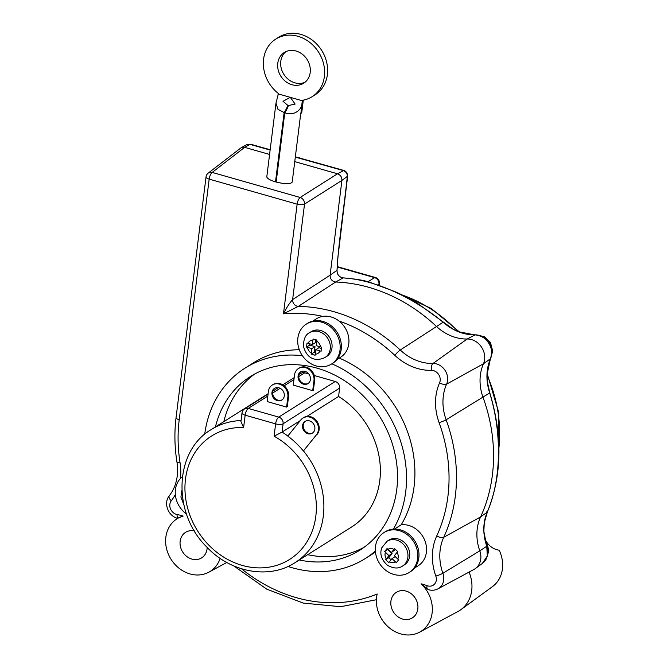 <?xml version="1.0" encoding="UTF-8"?>
<svg xmlns="http://www.w3.org/2000/svg" width="668" height="668" viewBox="0 0 668 668"><rect width="100%" height="100%" fill="white"/><g stroke="black" fill="none" stroke-linecap="round" stroke-linejoin="round"><path stroke-width="1" d="M276.243 181.37L275.508 181.88L284.142 112.575A16.792 6.254 105.9 0 0 287.808 105.352L287.49 107.899M287.808 105.352L282.998 101.294L290.313 97.344L295.131 104.074L288.459 105.536A16.792 6.254 -74.1 0 1 284.785 112.758L276.16 182.063C285.269 184.226 290.613 184.234 292.2 182.097L300.792 113.126M284.142 112.575L277.98 109.318L275.976 103.164L278.339 93.938L302.287 100.751C302.913 110.704 292.976 116.257 284.785 112.758M312.14 96.676L315.146 94.781A34.051 29.192 -122.2 0 0 321.684 50.409A34.051 29.192 -122.2 0 0 278.832 37.166L275.826 39.061A34.051 29.192 57.8 0 1 318.678 52.304A34.051 29.192 57.8 0 1 312.14 96.676A34.051 29.192 57.8 0 1 302.537 100.275L300.892 113.435L302.287 100.751M285.862 51.653A18.161 15.564 -122.2 0 0 280.777 61.356A18.161 15.564 -122.2 0 0 287.891 78.999A18.161 15.564 -122.2 0 0 305.109 82.189M302.754 100.233L301.134 113.284A6.354 2.263 7.1 0 0 301.769 112.458L303.297 100.142M275.508 181.88C269.864 180.126 266.966 178.406 266.808 176.728L275.967 103.164M277.771 63.251A18.161 15.564 57.8 0 1 284.301 52.505A18.161 15.564 57.8 0 1 307.155 59.569A18.161 15.564 57.8 0 1 303.664 83.233A18.161 15.564 57.8 0 1 285.679 81.538A18.161 15.564 57.8 0 1 277.771 63.251M277.921 95.741L278.214 93.353A34.051 29.192 57.8 0 1 275.826 39.061M295.306 157.122A20965.765 6828.538 7.9 0 0 343.294 170.565C346.099 171.701 347.435 173.73 347.31 176.653C344.053 207.656 338.668 241.039 337.014 270.34L337.014 270.34C337.048 274.648 339.094 277.17 343.152 277.896L335.653 282.013C331.988 281.345 330.142 279.074 330.109 275.183L292.634 299.565A5.628 4.651 -123.1 0 0 298.295 306.403L335.653 282.013A158.917 136.222 57.8 0 1 436.338 326.326A45.407 38.919 -122.2 0 0 467.183 339.01A16.892 14.479 57.8 0 1 481.586 347.201A16.892 14.479 57.8 0 1 483.465 363.759A45.407 38.919 -122.2 0 0 483.039 397.326A158.917 136.222 57.8 0 1 480.593 516.923A45.407 38.919 -122.2 0 0 479.799 550.833L486.747 546.282L487.339 555.951L482.304 563.483M490.345 358.632L490.412 358.774C486.028 369.437 485.786 380.835 489.702 392.959C502.219 433.482 501.259 479.95 487.264 512.131C482.839 522.51 482.663 533.891 486.738 546.274M343.152 277.896C375.291 279.825 412.782 297.252 443.135 322.235C452.72 330.585 463.25 334.802 474.706 334.893C485.619 334.117 495.372 348.946 490.421 358.766L486.964 374.94L487.248 381.311L489.794 392.893L446.14 419.78A48.179 41.299 57.8 0 1 446.591 384.158A14.12 12.099 -122.2 0 0 445.022 370.322A14.12 12.099 -122.2 0 0 432.981 363.476A48.179 41.299 57.8 0 1 400.249 350.015A156.145 133.842 -122.2 0 0 298.295 306.403L283.474 313.818A150.525 129.024 57.8 0 1 322.894 316.398A22.704 19.464 57.8 0 1 338.952 320.974A22.704 19.464 57.8 0 1 340.622 357.23L336.931 359.551M180.343 478.58A53.807 46.117 -122.2 0 0 180.076 462.815A150.525 129.024 57.8 0 1 179.208 419.788L209.176 179.133A5.628 2.096 -74.1 0 1 212.199 172.427L244.63 147.352L249.941 144.371L246.793 144.664L249.941 144.371A20965.765 6828.538 7.9 0 0 270.131 150.049M484.55 537.957A17.076 14.638 -122.2 0 0 485.912 540.88M486.889 542.433A17.076 14.638 -122.2 0 0 499.163 550.181A31.404 26.92 -122.2 0 1 492.441 586.629L460.887 609.65A34.051 29.192 -122.2 0 0 469.053 572.075M305.385 421.249A6.905 5.912 -122.2 0 0 304.408 430A6.905 5.912 -122.2 0 0 312.724 432.897M314.853 429.048A6.905 5.912 57.8 0 1 312.373 433.131A6.905 5.912 57.8 0 1 303.689 430.451A6.905 5.912 57.8 0 1 305.017 421.458A6.905 5.912 57.8 0 1 311.847 422.101A6.905 5.912 57.8 0 1 314.853 429.048M204.709 434.317A112.608 96.526 57.8 0 1 245.139 368.051A112.608 96.526 57.8 0 1 302.387 355.71M375.358 551.05A112.608 96.526 57.8 0 1 365.221 558.582A112.608 96.526 57.8 0 1 288 566.464M383.966 532.563L385.152 531.82A23.614 20.24 57.8 0 1 393.402 529.139A23.614 20.24 57.8 0 1 417.149 545.489A23.614 20.24 57.8 0 1 410.336 571.766L409.142 572.518A23.614 20.24 57.8 0 1 383.657 568.501A23.614 20.24 57.8 0 1 383.966 532.563A23.614 20.24 57.8 0 1 392.216 529.891A23.614 20.24 57.8 0 1 415.964 546.24A23.614 20.24 57.8 0 1 409.142 572.518M331.879 363.809A112.608 96.526 57.8 0 1 393.402 529.139M299.306 559.976A102.621 87.959 -122.2 0 0 359.893 550.131A102.621 87.959 -122.2 0 0 396.775 489.385A102.621 87.959 -122.2 0 0 352.086 386.062A102.621 87.959 -122.2 0 0 250.467 376.501A102.621 87.959 -122.2 0 0 215.447 426.91M317.2 434.3A10.897 9.344 -122.2 0 0 316.407 420.606A10.897 9.344 -122.2 0 0 303.598 417.625L302.888 418.076A10.897 9.344 57.8 0 1 315.697 421.057A10.897 9.344 57.8 0 1 316.49 434.743L303.456 450.925A5.578 0.81 133.7 0 0 303.372 450.983L316.49 434.743M303.372 450.983A78.64 67.41 -122.2 0 0 287.783 436.079L300.901 419.846A10.897 9.344 57.8 0 1 302.888 418.076M300.308 420.581L282.071 432.079L274.089 436.187A73.012 62.583 57.8 0 1 299.581 551.325A73.012 62.583 57.8 0 1 192.167 520.756A73.012 62.583 57.8 0 1 243.611 427.512L240.939 421.6L242.016 412.949A5.628 2.004 7.1 0 0 245.148 415.187L275.625 423.863A5.628 2.096 -74.1 0 1 278.731 417.099L248.254 408.424A5.628 2.096 105.9 0 0 245.148 415.187L243.611 427.512M284.284 395.982A6.905 5.912 57.8 0 1 281.804 400.065A6.905 5.912 57.8 0 1 273.12 397.376A6.905 5.912 57.8 0 1 274.448 388.384A6.905 5.912 57.8 0 1 281.278 389.026A6.905 5.912 57.8 0 1 284.284 395.982M274.807 388.175A6.905 5.912 -122.2 0 0 273.83 396.934A6.905 5.912 -122.2 0 0 282.155 399.823M310.403 379.516A6.905 5.912 57.8 0 1 307.923 383.607A6.905 5.912 57.8 0 1 299.231 380.919A6.905 5.912 57.8 0 1 300.558 371.926A6.905 5.912 57.8 0 1 307.397 372.569A6.905 5.912 57.8 0 1 310.403 379.516M300.926 371.717A6.905 5.912 -122.2 0 0 299.949 380.468A6.905 5.912 -122.2 0 0 308.265 383.365M340.012 350.057A23.614 20.24 57.8 0 1 331.528 364.027A23.614 20.24 57.8 0 1 303.097 356.695A23.614 20.24 57.8 0 1 306.353 324.08A23.614 20.24 57.8 0 1 329.733 326.276A23.614 20.24 57.8 0 1 340.012 350.057M306.353 324.08L307.539 323.329A23.614 20.24 57.8 0 1 337.248 332.514A23.614 20.24 57.8 0 1 332.714 363.283L331.528 364.027M254.742 373.996A102.621 87.959 -122.2 0 0 223.83 421.625M307.697 554.69A102.621 87.959 -122.2 0 0 364.002 547.351M314.678 380.084L313.417 390.187L312.707 390.638L293.252 385.102L294.513 374.998A10.897 9.344 57.8 0 1 298.429 368.544A10.897 9.344 57.8 0 1 309.217 369.563A10.897 9.344 57.8 0 1 313.968 380.535L314.678 380.084A10.897 9.344 -122.2 0 0 309.935 369.112A10.897 9.344 -122.2 0 0 299.139 368.093L298.429 368.544M312.707 390.638L313.968 380.535M288.568 396.541L287.307 406.653L286.597 407.096L267.142 401.56L268.394 391.456A10.897 9.344 57.8 0 1 272.31 385.002A10.897 9.344 57.8 0 1 283.107 386.02A10.897 9.344 57.8 0 1 287.85 396.992L288.568 396.541A10.897 9.344 -122.2 0 0 283.816 385.57A10.897 9.344 -122.2 0 0 273.028 384.559L272.31 385.002M286.597 407.096L287.85 396.992M241.064 420.556A78.64 67.41 -122.2 0 0 211.172 429.607C174.189 451.067 172.16 512.84 206.387 546.624C230.218 572.476 269.012 579.774 295.039 562.665L351.543 527.052A78.64 67.41 57.8 0 0 338.576 396.466L339.611 388.133A5.628 4.826 -122.2 0 0 335.236 381.486L314.294 375.525M308.783 373.955L304.758 372.811A5.628 4.826 -122.2 0 0 301.101 373.27L298.988 374.606M211.172 429.607L267.676 393.995A78.64 67.41 57.8 0 1 268.118 393.719M338.576 396.466L306.863 416.448M338.952 320.974A150.525 129.024 57.8 0 1 394.846 355.351A53.807 46.117 -122.2 0 0 431.403 370.373A8.492 7.281 57.8 0 1 438.642 374.498A8.492 7.281 57.8 0 1 439.586 382.814A53.807 46.117 -122.2 0 0 439.076 422.594A150.525 129.024 57.8 0 1 436.763 535.878A53.807 46.117 -122.2 0 0 435.82 576.058A8.492 7.281 57.8 0 1 434.559 584.091A8.492 7.281 57.8 0 1 427.111 585.677A53.807 46.117 -122.2 0 0 421.107 583.832A31.095 26.653 57.8 0 1 419.604 632.17L458.014 611.454A34.051 29.192 -122.2 0 0 460.887 609.65M436.763 535.878A5.628 2.53 24.8 0 0 443.736 537.289A48.179 41.299 57.8 0 0 442.892 573.269L479.799 550.833A16.892 14.479 57.8 0 1 475.382 568.535A16.892 14.479 57.8 0 1 473.963 569.428L438.016 588.817A14.12 12.099 -122.2 0 0 442.892 573.269A5.628 0.726 160.3 0 1 435.82 576.058M295.348 156.83L343.861 170.457C346.166 171.225 347.435 173.129 347.652 176.152L341.907 180.435C341.999 177.187 340.538 174.974 337.532 173.789L300.149 197.461A5.628 2.096 -74.1 0 0 297.135 204.166A5.628 2.004 7.1 0 0 304.524 204.107A5.628 4.676 -122.3 0 0 300.149 197.461L212.199 172.427A5.628 4.826 -127.7 0 0 208.191 173.137A5.628 5.628 0 0 0 206.045 176.895A5.628 2.004 -172.9 0 0 209.176 179.133L297.135 204.166L283.474 313.818C286.614 307.589 289.67 302.838 292.634 299.565L304.524 204.107L341.907 180.435L330.109 275.183L337.014 270.34M246.784 144.664L241.223 147.67L244.63 147.352L269.58 154.45M294.747 161.614L337.532 173.789L343.861 170.457M241.223 147.67L208.191 173.137M391.281 552.67L394.596 548.595L397.71 551.576L394.396 555.651L398.721 559.726L396.341 562.673L392.016 558.598L388.776 562.623L385.661 559.65L388.901 555.617L384.651 551.492L387.031 548.553L391.281 552.67L395.448 549.438M384.651 551.492L387.774 549.522L392.066 553.622L388.793 557.671L391.031 559.817M388.901 555.617L392.066 553.622M385.661 559.65L388.793 557.671M392.016 558.598L395.18 556.603L398.604 559.867M387.022 541.272L388.759 540.17A14.621 12.533 57.8 0 1 407.154 545.856A14.621 12.533 57.8 0 1 404.349 564.911L402.612 566.005A14.621 12.533 -122.2 0 0 405.418 546.958A14.621 12.533 -122.2 0 0 387.022 541.272L381.77 547.818C379.558 553.855 381.403 559.634 387.306 565.153C393.335 568.618 398.437 568.902 402.612 566.005M186.481 513.959A23.614 20.24 57.8 0 1 182.372 476.701M311.179 354.149L311.839 348.613L306.52 347.068L307.029 343.026L312.34 344.571L313.067 338.993L316.958 340.096L316.231 345.682L321.617 347.176L321.116 351.218L315.73 349.723L315.071 355.259L311.179 354.149L314.311 352.178L315.379 352.487M311.839 348.613L315.004 346.617L314.311 352.178M306.52 347.068L309.651 345.097L315.004 346.617M309.81 343.853L309.651 345.097M312.34 344.571L315.505 342.575L315.847 339.795M315.73 349.723L318.895 347.727L321.442 348.454M309.401 332.781L311.146 331.687A14.621 12.533 57.8 0 1 325.625 333.048A14.621 12.533 57.8 0 1 331.988 347.769A14.621 12.533 57.8 0 1 326.736 356.42L324.99 357.522A14.621 12.533 -122.2 0 0 330.251 348.863A14.621 12.533 -122.2 0 0 323.88 334.142A14.621 12.533 -122.2 0 0 309.401 332.781C305.61 334.501 303.614 338.91 303.422 345.991C306.295 357.739 314.603 362.29 324.99 357.522M339.252 358.09A112.608 96.526 57.8 0 1 401.234 524.789L394.412 529.098M245.139 368.051L253.523 362.766A112.608 96.526 57.8 0 1 299.306 349.748M375.458 552.094A112.608 96.526 57.8 0 1 373.612 553.296L365.221 558.582M401.234 524.789A22.704 19.464 57.8 0 1 424.639 540.07A22.704 19.464 57.8 0 1 418.235 565.712L414.552 568.034M312.724 321.133L316.407 318.811A22.704 19.464 57.8 0 1 322.894 316.398M220.156 558.373A31.095 26.653 57.8 0 1 208.842 572.184A31.095 26.653 57.8 0 1 171.058 559.308A31.095 26.653 57.8 0 1 175.742 519.662A31.095 26.653 57.8 0 1 183.124 516.097A53.807 46.117 -122.2 0 0 177.087 514.519A8.492 7.281 57.8 0 1 170.532 508.941A8.492 7.281 57.8 0 1 171.284 500.766A53.807 46.117 -122.2 0 0 175.317 494.537M419.604 632.17A31.095 26.653 57.8 0 1 388.141 626.818A31.095 26.653 57.8 0 1 377.195 593.977A150.525 129.024 57.8 0 1 241.515 568.785M390.914 601.258A15.072 12.917 57.8 0 1 396.333 592.332A15.072 12.917 57.8 0 1 415.296 598.194A15.072 12.917 57.8 0 1 412.406 617.842A15.072 12.917 57.8 0 1 397.477 616.43A15.072 12.917 57.8 0 1 390.914 601.258M207.172 547.443A15.072 12.917 57.8 0 1 201.644 557.855A15.072 12.917 57.8 0 1 186.714 556.444A15.072 12.917 57.8 0 1 180.151 541.272A15.072 12.917 57.8 0 1 185.57 532.346A15.072 12.917 57.8 0 1 194.396 530.885M421.107 583.832L428.355 589.66C431.753 590.671 434.968 590.387 438.016 588.817M177.98 518.034L183.124 516.097M297.961 157.564A14.621 12.533 57.8 0 1 301.076 158.441M485.452 542.057A14.621 12.533 57.8 0 1 487.657 554.331M479.365 335.586A14.621 12.533 57.8 0 1 491.514 354.867M377.946 284.902L378.948 284.276A5.628 4.96 -122.1 0 0 374.573 277.629L367.926 281.796M378.831 285.211L378.948 284.276A5.628 2.004 7.1 0 0 379.424 283.599A5.628 5.628 0 0 0 375.383 277.487A5.628 2.096 105.9 0 0 374.573 277.629L337.315 267.025M486.905 511.421L487.264 512.131L486.905 511.421M489.677 392.884L489.794 392.893C502.762 436.104 501.935 475.825 487.339 512.039L484.308 522.702L483.841 531.294L486.763 546.265C488.734 554.231 487.239 559.976 482.271 563.508M474.814 335.019L467.183 339.01L432.981 363.476A5.628 2.572 -91 0 0 431.403 370.373M443.018 322.652L443.135 322.235L443.018 322.652M402.111 294.997A132.59 113.652 57.8 0 1 458.073 331.587M486.964 374.923A132.59 113.652 57.8 0 1 498.821 448.671M287.841 436.012A78.64 67.41 -122.2 0 0 282.071 432.079L283.107 423.746A5.628 4.826 -122.2 0 0 278.731 417.099L335.236 381.486M295.039 562.665A78.64 67.41 -122.2 0 0 303.456 450.925M267.818 396.091L248.254 408.424A5.628 4.826 -122.2 0 0 244.597 408.883A5.628 5.628 0 0 0 242.016 412.949M274.089 436.187L275.625 423.863A5.628 2.004 7.1 0 0 283.107 423.746L339.611 388.133M272.627 393.06L280.159 388.317M284.125 385.812L293.937 379.633M298.746 376.602L304.758 372.811M439.076 422.594A5.628 0.71 -20 0 0 446.14 419.78A156.145 133.842 -122.2 0 1 443.736 537.289L480.593 516.923L487.264 512.131M439.586 382.814A5.628 2.513 23.8 0 0 446.591 384.158L483.465 363.759L490.421 358.766C495.122 344.154 484.175 335.378 474.731 334.885L458.256 331.662L453.18 329.224L417.408 303.297C407.455 297.561 399.765 293.586 394.32 291.39L370.272 282.455C364.853 280.435 355.819 278.915 343.177 277.896C339.127 277.061 337.081 274.54 337.031 270.315C337.574 264.002 337.256 260.654 338.776 250.074L347.652 176.152M394.846 355.351A5.628 0.835 -46.7 0 1 400.249 350.015L443.135 322.235M397.042 552.378A7.356 6.304 57.8 0 1 397.861 558.966M395.481 561.913A7.356 6.304 57.8 0 1 389.369 561.871M387.816 549.355A7.356 6.304 57.8 0 1 393.928 549.397M386.254 558.891A7.356 6.304 57.8 0 1 385.436 552.302M308.015 343.344A7.356 6.304 57.8 0 1 312.9 340.079M316.791 341.181A7.356 6.304 57.8 0 1 320.556 346.909M311.28 353.105A7.356 6.304 57.8 0 1 307.514 347.385M320.055 350.95A7.356 6.304 57.8 0 1 315.171 354.215M427.244 589.126A5.628 1.92 -69.4 0 1 427.111 585.677M177.888 518.159A5.628 2.255 -78.9 0 1 177.087 514.519M175.742 519.662L177.613 518.301C168.186 516.205 163.167 503.029 169.305 495.756A5.628 2.772 38 0 0 171.284 500.766M169.305 495.756C176.285 486.555 178.84 475.357 176.97 462.164C174.565 447.051 174.264 432.179 176.068 417.55A5.628 2.004 7.1 0 0 179.208 419.788M176.97 462.164A5.628 1.294 -9.1 0 0 180.076 462.815M296.475 157.147L304.625 159.435M484.859 539.569L486.613 541.957L488.809 550.524L487.222 556.394M477.328 335.085L484.35 336.68L490.471 342.484L492.675 351.059L491.089 356.921M375.383 277.487L337.332 266.657M379.207 285.345L379.424 283.599M250.667 144.238L270.173 149.741M498.829 452.069L498.729 412.423L487.03 373.153M459.759 332.255L431.411 308.574L398.946 293.486M244.597 408.883L268.068 394.087M272.87 391.064L278.247 387.674M282.748 384.835L294.187 377.629M482.48 563.349L475.382 568.535M181.863 490.454L180.911 497.017L183.859 504.816M208.842 572.184L226.819 562.489M176.068 417.55L206.045 176.895M376.41 599.722L340.647 606.711L303.205 603.087L266.732 589.151L233.758 565.905"/></g></svg>
